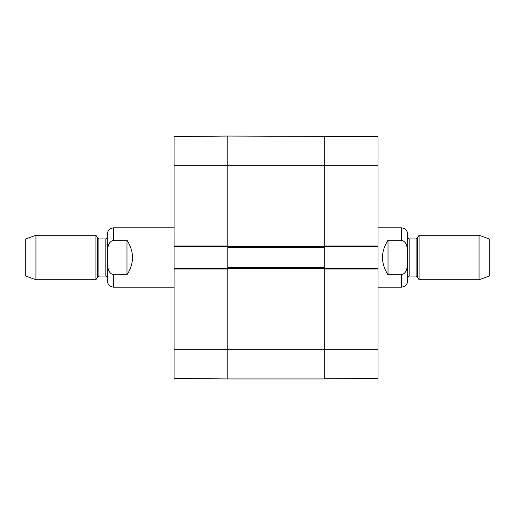 <?xml version="1.0" encoding="UTF-8"?>
<svg xmlns="http://www.w3.org/2000/svg" width="515" height="515" viewBox="0 0 515 515"><rect width="100%" height="100%" fill="white"/><g stroke="black" fill="none" stroke-linecap="round" stroke-linejoin="round"><path stroke-width="0.77" d="M227.836 136.16L227.836 247.303L324.244 247.303L324.244 136.063L324.244 246.003L378.01 246.003L378.01 136.642M324.244 247.303L324.244 267.697L227.836 267.697L227.836 378.937L324.244 378.937L324.244 267.697M227.836 267.697L227.836 247.303M227.836 136.063L174.07 136.533L174.07 246.003L227.836 246.003L227.836 136.063L378.01 136.533M388.02 274.791C380.675 263.262 380.675 251.738 388.02 240.209L401.372 240.209C408.582 242.044 407.314 251.648 407.629 257.5C407.314 263.352 408.582 272.956 401.372 274.791L388.02 274.791L388.02 240.209M401.372 274.791L401.372 287.164C405.202 286.791 407.301 284.692 407.674 280.862L407.674 234.138C407.301 230.308 405.202 228.209 401.372 227.836L378.01 227.836M479.059 279.748L489.25 276.04L489.25 238.96L479.059 235.252L419.088 235.252L419.088 279.748L479.059 279.748L479.059 235.252M126.98 240.209C134.325 251.738 134.325 263.262 126.98 274.791L113.628 274.791C106.418 272.956 107.687 263.352 107.371 257.5C107.687 251.648 106.418 242.044 113.628 240.209L126.98 240.209L126.98 274.791M113.628 240.209L113.628 227.836C109.798 228.209 107.699 230.308 107.326 234.138L107.326 280.862C107.699 284.692 109.798 286.791 113.628 287.164L174.07 287.164M35.941 235.252L25.75 238.96L25.75 276.04L35.941 279.748L95.912 279.748L95.912 235.252L35.941 235.252L35.941 279.748M107.326 237.479L107.326 277.521L105.845 276.04L105.845 238.96L107.326 237.479M324.244 246.749L378.01 246.749L378.01 246.003M378.01 246.749L378.01 268.251L324.244 268.251M324.244 378.828L378.01 378.467L378.01 268.251M378.01 268.997L324.244 268.997L324.244 378.937M174.07 378.358L174.07 268.997L227.836 268.997L227.836 349.273L378.01 349.273M227.836 268.251L174.07 268.251L174.07 268.997M174.07 268.251L174.07 246.749L227.836 246.749M174.07 246.003L174.07 246.749M174.07 378.467L227.836 378.937L227.836 349.273L174.07 349.273M324.244 246.376L227.836 246.376M174.07 165.727L378.01 165.727M227.836 268.624L324.244 268.624M401.372 240.209L401.372 227.836M417.375 238.22L416.088 238.96L416.088 276.04L417.375 276.78L417.375 238.22L419.088 235.252M416.088 276.04L409.155 276.04L409.155 238.96L407.674 237.479M113.628 274.791L113.628 287.164M97.625 276.78L98.912 276.04L98.912 238.96L97.625 238.22L97.625 276.78L95.912 279.748M401.372 287.164L378.01 287.164M417.375 276.78L419.088 279.748M416.088 238.96L409.155 238.96M409.155 276.04L407.674 277.521M113.628 227.836L174.07 227.836M97.625 238.22L95.912 235.252M98.912 276.04L105.845 276.04M98.912 238.96L105.845 238.96"/></g></svg>
